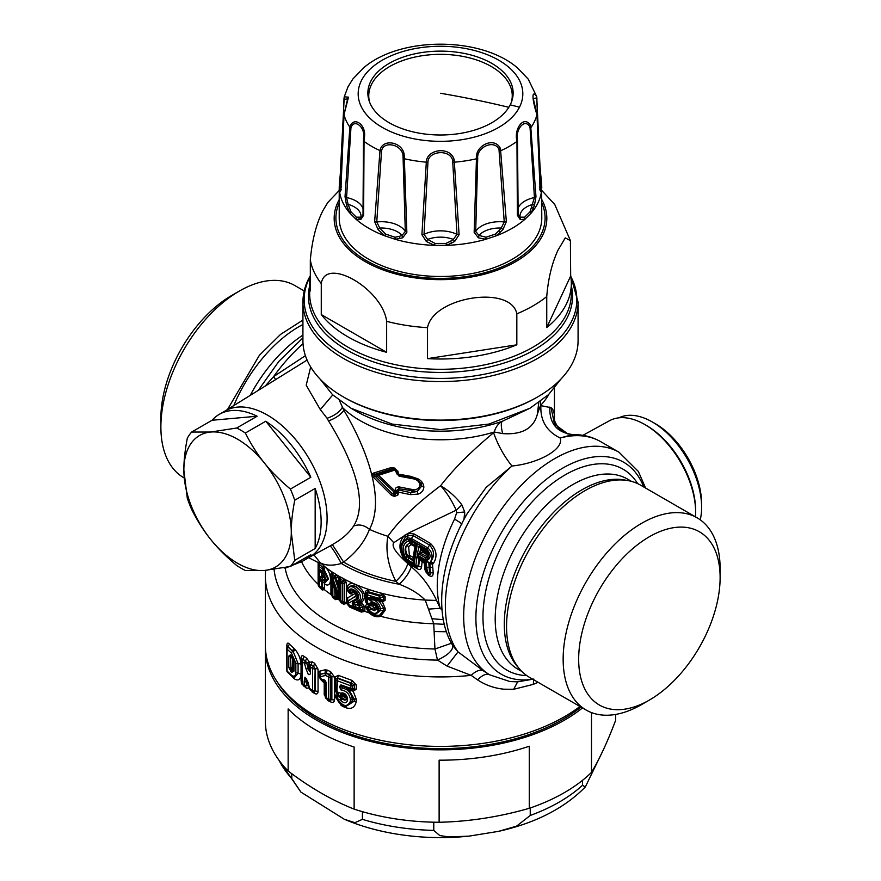 <?xml version="1.0" encoding="UTF-8"?>
<svg xmlns="http://www.w3.org/2000/svg" width="881" height="881" viewBox="0 0 881 881"><rect width="100%" height="100%" fill="white"/><g stroke="black" fill="none" stroke-linecap="round" stroke-linejoin="round"><path stroke-width="1.32" d="M343.216 396.835L344.405 397.529A135.894 78.453 0 0 0 536.595 397.529L537.784 396.835A137.579 79.433 0 0 0 572.518 363.038A137.579 79.433 -0 0 0 578.079 340.672L578.079 302.128A137.579 79.433 0 0 1 572.518 324.494A137.579 79.433 0 0 1 420.931 380.757A137.579 79.433 0 0 1 302.921 302.128L302.921 340.672A137.579 79.433 0 0 0 343.216 396.835A137.579 79.433 0 0 0 537.784 396.835M546.749 327.545A130.828 75.535 0 0 0 566.031 304.738A130.828 75.535 0 0 0 571.328 283.473A130.828 75.535 0 0 0 570.679 275.984L570.392 240.612L565.261 237.892L557.97 250.215C551.913 263.298 548.18 278.748 546.749 296.567L546.749 327.545L570.679 275.984M516.828 344.812L427.516 358.633A130.828 75.535 0 0 0 516.828 344.812L516.828 313.834A130.828 75.535 0 0 0 546.749 296.567M427.516 358.633L427.516 327.655C433.254 296.677 511.101 284.629 516.828 313.834M386.649 352.312L386.649 321.334C382.453 288.825 325.463 255.919 321.268 283.583L321.268 314.561A130.828 75.535 0 0 0 386.649 352.312L321.268 314.561M310.321 275.984A130.828 75.535 0 0 0 309.671 283.473A130.828 75.535 0 0 0 310.321 290.961L310.321 259.994C312.094 240.095 316.334 223.576 323.03 210.416L327.82 202.443M540.868 235.04A104.597 60.382 0 0 0 545.097 218.036A104.597 60.382 0 0 0 545.097 218.025L545.097 218.003A104.597 60.382 180 0 1 480.53 273.793A104.597 60.382 180 0 1 366.54 260.699A104.597 60.382 0 0 0 540.868 235.04M335.903 218.003L335.903 218.036A104.597 60.382 0 0 0 335.903 218.036A104.597 60.382 0 0 0 366.54 260.743A104.597 60.382 180 0 1 335.903 218.003A104.597 60.382 180 0 1 339.218 202.938M541.782 202.938A104.597 60.382 180 0 1 545.097 218.003M360.747 219.611L355.968 219.204A101.282 58.476 0 0 0 384.7 235.789L378.081 229.622L374.645 221.616L379.986 150.607C382.31 137.513 404.467 142.116 404.28 156.477L406.846 232.342L402.639 237.804L395.195 239.291A101.282 58.476 0 0 0 434.443 245.359L426.316 241.471L421.911 234.676L426.316 162.159C426.734 148.647 450.929 146.07 454.2 159.957L459.089 234.676L454.684 241.471L446.557 245.359A101.282 58.476 0 0 0 485.805 239.291L478.361 237.804L474.154 232.342L476.456 158.789C474.837 145.464 494.582 136.092 500.452 148.57L506.355 221.616L502.919 229.622L496.3 235.789A101.282 58.476 0 0 0 525.032 219.204L520.253 219.611L517.378 215.25L516.96 141.401C513.744 128.824 523.755 114.849 530.637 125.344L535.967 196.65L534.437 205.427L531.089 213.147A101.282 58.476 0 0 0 537.685 203.456A101.282 58.476 0 0 0 541.606 190.494L541.782 218.003A101.282 58.476 180 0 1 537.685 234.467A101.282 58.476 180 0 1 426.096 275.885A101.282 58.476 180 0 1 339.218 218.003L339.218 187.851L339.394 190.494L340.209 188.644L341.244 189.525L340.22 191.761L339.394 190.494A101.282 58.476 0 0 0 349.911 213.147L346.563 205.427L348.127 204.359L346.574 197.564L350.924 128.097C353.611 117.823 365.989 127.128 363.479 138.669L363.016 214.303L363.622 215.25L360.747 219.611L360.957 217.178A22.851 13.193 0 0 0 361.012 215.922A22.851 13.193 0 0 0 348.127 204.359L350.946 211.781L356.342 217.178L360.957 217.178L362.851 215.559L363.016 214.303M420.876 549.458L419.07 545.835L427.065 550.449A2.533 1.465 120 0 0 427.439 552.233L421.448 548.742L420.545 549.226L419.83 552.794L420.953 552.321L421.382 553.378L422.638 552.156L422.869 551.054L420.964 549.524L420.347 552.453L421.063 553.554L426.922 556.572L427.582 553.94L428.331 554.358L427.362 557.651L427.759 559.303L428.937 553.422L427.571 553.764L422.869 551.054L421.867 549.028L420.876 549.458L421.856 549.028M420.953 552.321L422.638 552.156L427.373 554.887M421.448 548.742L419.07 545.835L417.209 554.997L419.83 552.794L420.545 553.896L421.063 553.554M428.21 555.768L425.919 557.981L427.362 557.651L427.373 554.898M427.582 553.94L427.439 552.233L428.166 553.521L428.254 555.614M428.221 553.499L428.937 553.422L427.065 550.449M425.226 559.622L417.209 554.997L419.686 554.38L425.919 557.981L425.226 559.622L427.759 559.303M419.224 553.312L419.686 554.38L420.545 553.896M413.795 559.435L412.991 560.206L413.718 559.864L414.158 563.697L412.925 560.712L407.121 556.66L409.357 554.909L410.094 555.647L409.379 557.42L407.914 556.032C405.601 552.255 405.128 548.698 406.493 545.339L408.608 546.572L409.357 554.909M413.079 559.765L413.839 559.149L413.178 557.42L414.962 546.484L411.13 544.59L408.608 546.572M412.991 560.206L413.652 560.294L415.887 546.528L415.325 545.229L415.887 546.583L414.962 546.484L415.325 545.229L415.887 546.583L415.369 545.284M415.38 545.229L417.242 544.777L414.158 563.697L408.024 560.162L409.379 557.42L413.101 559.567L413.178 557.42L410.094 555.647M415.909 546.341L413.707 559.909M408.024 560.162L405.678 557.86L407.121 556.66C404.698 552.541 404.489 548.764 406.493 545.339L409.808 542.751L415.325 545.229L415.887 546.583M411.13 544.59L408.509 540.835L411.141 541.264L417.242 544.777L415.898 546.462M324.01 576.02L323.195 575.767L323.195 574.192M322.391 576.978L321.433 575.844L322.424 576.967L321.675 575.656L321.675 573.311L322.424 572.958M321.829 573.322L323.195 574.005M321.829 575.634L323.195 575.767L322.898 577.352L324.208 577.231M323.481 575.987L322.677 577.705L319.374 577.727L321.433 575.844M321.213 572.232L322.281 573.102C323.734 575.073 324.362 576.559 324.164 577.584L322.677 577.705L321.807 579.742C325.563 580.061 325.563 577.473 321.807 571.978L319.374 569.963L321.433 573.124L322.391 572.947M408.509 540.835C402.474 543.929 401.527 549.601 405.678 557.86M339.097 588.101L337.808 587.01L339.89 598.364L339.89 582.936L337.83 577.022L332.996 578.916L333.789 577.066L334.769 578.388M339.108 587.22L339.89 598.364L332.996 578.916L331.994 578.288L332.379 596.723L331.344 594.796L333.745 597.571L331.333 594.906L331.344 576.868L332.434 576.207L334.846 578.354L337.808 587.01L339.108 587.22L339.108 581.779M321.433 573.124L322.017 572.771L319.374 569.963L319.374 577.727L321.807 579.742M356.453 598.728L348.59 603.133L348.083 600.809L355.968 596.184L355.913 593.067L354.603 591.746L351.574 592.208L353.655 591.481L356.585 595.358L355.935 596.283L356.453 598.728C361.287 596.14 351.75 586.317 349.647 591.393L351.574 592.208L348.975 592.395L347.665 590.094C349.526 579.533 366.298 596.283 358.512 600.743L354.569 603.022L353.083 601.877L357.08 599.642L360.527 601.172C364.745 596.536 363.181 591.746 355.836 586.812L353.953 586.118L354.36 583.949A143.482 82.847 180 0 1 344.79 579.412L346.486 582.903L344.603 582.55L343.238 580.744L341.674 581.614L342.786 583.563L340.275 580.843L340.011 578.773L339.24 579.643L339.097 581.625L340.275 580.843L339.89 582.936L340.826 583.442L340.826 600.82L342.764 601.459L341.641 602.13L339.736 600.225L332.853 580.777L334.835 590.964L336.079 591.36L335.221 589.103M339.229 583.332L337.93 582.936L337.808 586.834M376.661 607.152L376.661 609.024L375.372 607.736L374.667 608.077L374.315 610.654L376.661 609.024L378.114 610.412C376.264 614.542 373.236 614.398 369.04 609.993L370.945 609.09L369.502 606.932L374.315 610.654L370.945 609.09L374.04 607.648L372.597 605.941L369.976 605.743L368.875 604.641L368.875 605.379L368.467 604.487M369.877 604.895L370.879 604.377L368.952 603.54C373.126 601.602 376.187 603.221 378.114 608.408A2.533 1.465 180 0 1 376.661 607.075L372.751 603.738L369.403 604.751L369.877 605.71L368.875 605.379M373.092 603.771L372.278 604.278L374.029 605.038L372.597 605.941L369.965 605.005M374.315 604.036L375.372 605.732A2.368 1.366 0 0 1 376.55 606.535M426.999 549.248L410.766 539.877L411.416 538.467L413.354 535.725L429.587 545.097C434.399 550.647 434.774 556.12 430.699 561.516L433.375 563.499C437.67 556.473 436.679 549.766 430.402 543.379A3.381 1.949 -60 0 1 429.587 545.097L427.648 547.828C432.197 551.847 433.21 556.407 430.699 561.516L429.311 563.366L425.975 560.867C431.04 558.895 431.382 555.019 426.999 549.248A2.533 1.465 -60 0 1 427.648 547.828L411.416 538.467L407.275 537.74L407.275 539.381C400.965 542.817 399.963 548.918 404.291 557.673L407.319 560.701A2.533 1.465 120 0 0 407.837 562.078A2.533 1.465 120 0 0 408.057 562.166M410.766 539.877L407.275 539.381M433.375 563.499L432.483 564.247L430.049 562.585L430.005 567.188L429.091 567.43L428.816 562.353L425.975 560.867L427.417 572.309L429.521 572.375A2.533 0.672 112.8 0 1 428.221 573.828A2.533 0.672 112.8 0 1 428.144 573.773L427.935 573.685A2.533 2.533 0 0 0 428.221 573.828L428.32 573.839C430.479 574.897 431.161 574.533 430.391 572.749L429.521 572.375L429.091 567.441L427.01 567.32M430.049 562.585L428.816 562.353M425.93 571.009L428.265 575.062L429.3 575.656L426.525 571.791A2.533 1.465 120 0 0 427.043 573.168A2.533 1.465 120 0 0 427.252 573.256M425.82 571.031L426.525 571.791L425.82 571.031M424.664 562.012L424.994 560.547L426.525 571.791M428.265 575.062A3.381 1.949 120 0 0 427.935 573.685L427.043 573.168A2.533 2.533 0 0 1 425.787 571.24L424.224 561.406L424.994 560.547L417.054 555.955L415.843 565.624L407.319 560.701M424.19 561.384L419.642 558.763L418.783 559.226L417.054 555.955L419.642 558.763L418.783 559.226L418.012 566.12L415.843 565.624L416.361 567.001A2.533 2.533 0 0 0 416.68 567.155A2.533 0.947 111.8 0 1 416.57 567.089M424.895 562.331L424.257 563.003L424.279 561.428L424.829 562.309M321.807 571.978L322.677 573.3M331.344 576.923L332.379 576.317L331.994 578.288L331.344 576.923M323.173 582.143L321.202 581.669L321.213 580.953L322.534 581.978L321.818 580.7L319.374 578.696L319.374 586.405L318.217 585.061L319.175 586.9L318.217 585.061L318.217 567.529M321.202 581.669L319.374 578.696L321.741 581.339M322.964 582.022L322.182 582.363L322.512 588.475L321.543 588.563L320.288 587.847L321.686 587.352L321.686 582.088L322.468 581.746M341.619 581.691L340.826 583.442L342.764 583.574L342.764 601.459L341.674 602.141L343.094 602.791L344.603 602.296A2.533 1.465 180 0 1 346.486 602.648L346.365 603.518L344.779 602.802M359.448 610.225L364.756 611.359L364.866 610.61A2.951 1.707 0 0 0 362.95 610.368L360.836 610.731L358.633 608.947L360.351 609.421L359.437 610.225L348.92 605.721L347.665 601.668L347.72 597.792L353.633 594.389L349.713 593.497L347.698 590.105C348.149 586.669 350.242 585.336 353.953 586.118M347.687 603.573L348.931 605.721L347.643 603.771L347.665 601.668M348.843 592.362L347.665 590.821L348.975 592.395L348.623 591.338C350.242 583.883 363.313 596.107 357.08 599.642M332.379 576.317L332.566 574.511L332.203 573.972L331.509 574.841L332.39 572.165L330.926 573.773A2.533 1.465 0 0 1 331.52 574.665M333.8 577.055L334.989 576.042L332.566 574.511L333.249 572.606L332.39 572.165A143.482 82.847 180 0 1 325.276 567.067C332.809 573.927 331.928 589.4 324.45 583.839L324.45 588.233L319.374 586.405L320.288 587.847L318.944 586.757L322.259 590.039L321.543 588.563L324.274 589.576L324.45 588.233M340.275 580.843L339.108 581.482L338.502 578.74L340.143 576.901L340.011 578.773M338.502 578.74L337.93 582.947L334.989 576.042L335.65 574.137L333.249 572.606M322.534 581.978L323.856 582.748L327.611 578.266L322.534 569.159L323.305 567.771L318.526 563.598L318.217 567.21L319.175 566.373L322.534 569.159L321.818 571.02C326.477 577.837 326.477 581.064 321.818 580.7M319.737 564.721L318.636 568.366L321.818 571.02M353.083 601.877C351.53 603.639 352.224 605.203 355.153 606.568L358.633 607.967L358.633 608.947L348.59 604.652M349.647 591.393L348.623 591.338M355.836 586.812L356.563 584.885C364.855 591.019 366.639 596.8 361.904 602.252L360.527 601.172L354.558 603.022C352.455 603.848 352.841 604.344 355.704 604.509L355.153 606.568M371.848 601.877L368.478 599.113A2.533 1.465 0 0 0 370.251 599.267L372.002 599.388L371.848 601.877C375.758 602.648 378.059 604.884 378.742 608.573L380.339 608.683C379.667 604.014 376.892 600.919 372.002 599.388L371.991 598.111L381.021 600.677L382.431 601.921L372.101 599.322L371.584 598.452L370.251 599.267L370.251 598.111L368.478 597.957L371.088 596.878L378.742 599.113L379.535 600.324L385.129 600.302L382.431 601.921L385.129 608.342L385.129 610.346L380.603 616.282A143.482 82.847 0 0 0 433.738 623.748L434.95 649L437.494 660.1L447.063 666.091L471.17 675.364L477.634 679.912C482.336 675 486.367 673.315 489.748 674.857A128.714 74.312 -60 0 1 482.094 542.278A128.714 74.312 -60 0 1 598.331 446.315A128.714 74.312 -60 0 1 619.057 452.261L600.743 441.689A128.714 74.312 120 0 0 580.017 435.732A128.714 74.312 -60 0 0 560.151 437.989C546.627 431.36 540.207 420.578 540.89 405.667L540.505 405.524A113.946 65.789 0 0 0 548.885 394.314M367.895 592.484L368.049 591.669L366.419 592.924L367.895 592.484L367.641 594.972L366.386 593.541L367.884 592.616L379.535 596.118L378.742 599.113L380.339 599.421L379.535 600.324L371.606 598.023L371.088 596.878M379.182 596.822L380.339 598.166L378.742 598.276L367.641 594.972L367.641 603.309A2.533 1.465 180 0 1 366.375 602.042A2.533 1.465 180 0 1 366.397 601.855L366.397 593.629M374.667 604.972L374.029 605.038M374.667 608.077L374.04 607.648M378.742 608.573L378.742 610.588C376.33 615.478 372.806 615.125 368.17 609.52L366.595 607.593L367.906 606.624L369.337 607.097L368.17 609.52L368.412 605.181L367.41 604.091M368.952 603.54L367.641 603.309L369.249 604.751L368.555 603.617M430.402 543.379L414.18 534.007L413.354 535.725L408.344 535.307L407.275 537.74L401.218 544.458C400.216 549.237 401.13 553.841 403.95 558.268L407.837 562.078L416.361 567.001M394.765 492.49L395.294 493.03L395.327 491.169L396.582 492.589L396.582 491.301A2.533 1.465 180 0 0 398.179 492.644L398.256 492.116A2.533 1.608 18.7 0 1 396.736 490.288L398.796 488.691L417.209 491.477L410.81 492.622L410.557 494.615L398.256 492.116A2.533 0.749 103.4 0 1 398.619 490.001L399.093 486.929L412.572 489.55L412.396 491.224L410.81 492.622L398.619 490.001L396.736 490.288L396.582 491.301A2.114 1.222 0 0 0 395.327 490.199L394.765 492.49L394.214 492.193L395.062 491.091L378.555 475.288L377.112 476.059L377.112 474.363L378.555 475.288L395.062 470.036L394.622 469.077L395.327 469.254M396.494 470.498L394.765 469.155M432.769 567.364L433.199 572.87L430.391 572.749L430.005 567.188L432.769 567.364L432.483 564.247L429.311 563.366M419.235 559.468L422.109 561.77L420.27 559.105L419.433 559.578L418.651 566.384L418.012 566.12A2.533 0.947 111.8 0 1 416.68 567.155L416.79 567.177M401.218 544.458L405.26 537.179L404.842 535.108C398.641 541.419 398.355 549.403 404.005 559.072L409.114 564.016L417.704 568.972L416.724 567.144L418.651 566.384L421.547 567.045L422.109 561.77L424.257 563.003L425.005 569.974M331.344 577.22L331.344 594.796L332.853 596.195L332.853 580.777L339.152 600.181L341.575 602.097M334.835 596.933L333.745 597.571L332.853 596.195L334.934 596.933L333.756 597.571L335.066 598.221L336.498 598.21L336.278 597.593A2.533 1.465 180 0 1 338.304 598.023L338.161 599.058L336.498 598.21M333.822 597.615L335.32 598.353L335.716 599.653L338.161 599.058A143.482 82.847 0 0 0 338.877 599.487L336.278 594.168L336.278 597.593L334.934 596.933L334.835 590.964M341.641 602.13L339.736 600.225L340.132 601.316M339.174 600.06L339.736 600.225M319.175 586.9L318.217 567.144L318.206 585.16L318.944 586.768M349.581 592.704L348.865 592.362M349.724 592.748L349.063 591.547M356.596 595.27L347.72 601.437L348.149 600.534L347.72 601.437L346.74 599.851L347.72 597.792M343.975 580.865L344.79 579.412L343.843 578.806L343.238 580.744L340.396 579.213L341.024 577.275L340.143 576.901A143.482 82.847 0 0 1 336.421 574.72L335.452 576.229M335.65 574.137L337.83 577.022M360.351 607.967L358.633 607.967L359.437 606.007L360.351 607.967L362.95 606.657L360.836 605.313L361.43 602.901L364.866 606.91A2.951 1.707 0 0 0 362.95 606.657L362.95 610.368L360.351 609.421L360.351 607.967M355.704 604.509L359.437 606.007L360.836 605.313L357.873 604.179L355.704 604.509M357.433 602.593L357.873 604.179L358.721 603.782L358.16 602.461L361.023 602.747L358.721 603.782M380.174 600.545L379.039 601.051L383.731 608.264L383.731 610.269L379.524 615.279L380.603 616.282C376.683 617.482 372.916 616.37 369.315 612.923L368.225 611.755L368.754 611.568M365.329 591.338L366.386 593.541L365.329 591.338L368.555 589.554L368.049 591.669L381.021 595.413L381.418 593.32L385.129 596.602A2.368 1.366 180 0 0 383.731 596.525L381.021 595.413L379.535 596.118L380.493 598.078L379.535 600.324M366.606 607.196L367.917 606.414L369.502 606.932L369.877 605.71M366.694 608.165L366.694 608.165C368.027 611.866 370.56 614.189 374.282 615.136L379.524 615.279M405.26 537.179L407.98 535.45L407.903 533.39L407.98 535.45M396.516 470.652L395.327 470.102L395.327 471.071L399.093 476.18L412.572 478.68C416.801 479.363 419.312 481.489 420.116 485.09C419.312 488.559 416.801 490.045 412.572 489.55M394.159 469.144L392.276 468.648L374.932 474.319L377.112 474.363L394.622 469.077L391.12 467.613L394.743 468.086L398.179 472.216A2.533 1.465 180 0 1 396.582 470.872L396.582 470.85M373.511 473.075L374.932 474.319C373.324 474.606 373.324 475.167 374.932 476.026L377.112 476.059L394.214 492.193L392.276 493.723L393.411 493.8L392.992 495.937L391.12 494.957L373.511 477.348C371.892 475.233 371.892 473.813 373.511 473.075L391.12 467.613M398.179 492.644L398.179 493.933L396.582 492.589L395.14 494.274L393.411 493.8L394.622 492.853L394.159 492.259M396.516 492.248L395.294 493.03L394.743 496.399L392.992 495.937M395.327 490.199C395.062 488.085 396.318 486.995 399.093 486.929M413.365 477.965L398.619 475.178L412.396 477.788L412.572 478.68M395.327 471.071L399.093 476.18M407.837 563.697L411.284 566.791C421.415 575.117 429.851 586.339 436.591 600.435L440.214 608.319A109.729 63.355 -60 0 1 454.563 519.129L456.633 512.764L456.204 510.165L407.903 533.39L393.763 542.718C390.371 547.63 401.273 557.519 407.837 563.697C405.855 569.732 401.868 575.623 395.888 581.339L399.236 584.257C410.072 588.332 418.728 593.596 425.215 600.071L433.738 623.748L444.277 624.332M411.284 566.791C409.28 572.749 405.26 578.575 399.236 584.257A137.161 79.191 180 0 1 341.365 563.466L343.579 562.045C355.935 552.85 364.558 541.947 369.458 529.349C385.482 499.758 366.981 448.881 343.832 410.227L339.471 400.58M414.18 534.007L408.31 533.258M429.3 575.656C431.778 577.055 433.078 576.119 433.199 572.87M425.49 566.131L424.532 565.15M417.704 568.972C419.785 570.139 421.063 569.489 421.547 567.045M160.882 426.988L160.882 418.035A100.016 57.75 -60 0 1 231.604 295.531L239.368 291.06A110.995 64.082 120 0 0 160.882 426.988A110.995 64.082 120 0 0 183.876 477.799L184.107 477.943M304.209 290.95L294.86 285.554A110.995 64.082 120 0 0 276.997 280.422A110.995 64.082 120 0 0 239.368 291.06M319.307 564.303L319.99 562.43L318.184 562.507L318.493 564.038L318.184 562.507L308.614 557.695M320.056 562.496L313.9 554.843M337.61 594.62L336.344 594.235M337.577 594.554L336.278 594.168L334.934 591.305L336.234 591.691M320.288 587.847L321.84 588.761M309.231 557.343L330.199 545.879C332.489 548.257 336.212 554.116 341.365 563.466C332.952 565.866 325.992 565.69 320.464 562.926L324.032 565.932L323.305 567.771L328.536 578.883L324.66 583.079L322.292 581.823M323.206 582.737L322.611 582.484M355.913 593.067L354.503 593.882L355.274 592.605L353.248 592.274L350.341 592.902L351.001 594.102M350.891 593.1L350.12 592.891M436.591 600.435L425.215 600.071A143.482 82.847 180 0 1 356.563 584.885L354.36 583.949C349.922 582.826 347.422 584.411 346.85 588.695M343.843 578.806L341.024 577.275M324.032 565.932L325.276 567.067L324.296 568.796M379.799 600.39L381.363 601.128M366.606 607.394L365.505 606.238L366.65 607.692L367.906 606.513M385.129 608.342A2.368 1.366 180 0 0 383.731 608.264L380.339 608.683L380.339 610.687L374.282 615.136M393.763 542.718L387.915 536.276C384.612 553.896 390.525 571.13 395.888 581.339A135.046 77.969 180 0 1 343.579 562.045L332.379 544.579C341.85 539.326 348.92 533.159 353.589 526.078C358.853 523.942 364.15 525.032 369.458 529.349A113.946 65.789 0 0 0 387.915 536.276C398.553 520.99 416.129 504.119 440.643 485.684C446.832 492.699 452.019 500.86 456.204 510.165L461.897 504.934L464.694 511.971L456.633 512.764M396.582 472.172L396.736 473.262A2.533 1.2 -16.3 0 0 396.758 473.427A2.533 1.2 -16.3 0 0 398.256 474.077L396.582 472.172L396.582 470.872M396.538 470.608L393.411 468.758L392.992 467.646M373.511 477.348L374.932 476.026L392.276 493.723L391.12 494.957M398.179 493.933L397.992 494.902L396.505 493.03L395.305 493.228M410.557 494.615L417.99 494.131L417.209 491.477L421.779 485.982L420.116 485.09M420.876 482.953L421.779 485.982L423.86 487.072C423.497 490.64 421.547 492.986 417.99 494.131M412.804 477.81L417.209 479.517L417.99 478.835L410.557 476.313L410.81 477.392L417.242 479.605L421.184 483.515M320.067 379.083L332.533 394.699L350.979 408.211L392.045 424.058L440.5 429.62L488.955 424.058L530.021 408.211L548.467 394.699L560.933 379.083M454.563 519.129C460.047 522.334 462.426 524.129 461.688 524.514M463.946 519.526L464.694 511.971L464.694 518.138M302.921 320.067L280.51 334.428L259.377 355.307L227.54 409.456M293.186 659.032L293.219 670.992L292.217 670.727L291.49 672.544L288.781 667.38L292.712 668.051L293.637 669.868L293.219 670.992M292.316 657.38L293.12 658.768M353.589 526.078C369.557 500.595 350.55 456.501 328.525 420.92L327.093 418.288C334.516 415.667 339.592 412.033 342.324 407.385A113.946 65.789 0 0 0 494.263 431.998C495.629 427.043 498.294 423.486 502.236 421.316L530.021 408.211M327.093 418.288L320.288 409.544L332.776 394.93M320.288 409.544L306.203 385.228L310.685 366.981M330.199 545.879L332.379 544.579M341.718 602.163L343.293 602.89L343.689 604.19L341.189 602.846L340.573 601.437M341.189 602.846L339.449 599.818M318.515 584.863L318.129 583.751A2.533 1.465 180 0 1 318.206 583.839M335.716 599.653L333.227 598.078L331.509 594.653M322.259 590.039L324.274 589.576A143.482 82.847 0 0 0 331.025 594.543L331.575 595.071M353.633 594.389L354.503 593.882M349.041 592.296L349.713 593.497M347.643 602.791A2.951 1.707 0 0 0 346.74 601.987L347.83 604.652M442.042 609.993L440.214 608.319L428.948 609.079M443.308 619.684L432.395 618.748M361.904 602.252L361.43 602.901M368.555 589.554L381.418 593.32M366.441 602.263L365.285 600.523L365.285 591.856M365.505 606.238L366.716 603.937L365.373 601.305M365.615 606.855L368.225 611.755M369.657 612.482L369.315 612.923A143.482 82.847 0 0 1 364.756 611.359L361.375 612.097L361.067 610.863L358.479 609.839M396.505 470.454L397.992 471.159M395.14 469.199L394.743 468.086M397.992 494.902L394.743 496.399M417.209 479.517L417.99 478.835C421.547 480.74 423.497 483.493 423.86 487.072M410.557 476.313L398.256 474.077A2.533 0.782 -77.5 0 0 398.619 475.178M540.449 401.395L540.505 405.524L537.454 413.806L538.743 402.628M537.454 413.806C533.787 428.364 522.191 434.972 502.644 433.606L494.263 431.998L493.58 432.725C471.038 451.546 453.385 469.188 440.643 485.684C449.387 491.08 456.468 497.501 461.897 504.934M554.446 419.951C554.733 413.607 553.609 409.522 551.066 407.672L540.89 405.667M308.108 683.05L306.489 682.015C305.079 678.084 305.795 676.476 307.458 681.564L307.954 682.07L307.458 681.564C305.795 676.476 305.079 678.084 306.489 682.015L304.154 681.685L304.947 677.159L307.954 682.07L309.44 688.336L312.546 690.429L312.546 668.459A2.533 1.465 0 0 0 314.803 668.888L313.636 666.146L311.125 664.615L309.749 665.177L309.815 664.604L309.638 665.827L311.07 664.968L313.317 666.333A2.533 1.487 120.9 0 0 312.546 668.459L310.277 667.082A2.533 1.465 180 0 1 309.594 666.08A2.533 1.465 180 0 1 309.638 665.827M310.751 690.12A2.533 1.52 -58.1 0 1 310.475 690.01A2.533 2.533 0 0 1 309.396 688.579L306.489 679.141M310.277 671.498L309.638 670.254L309.572 671.531L308.306 668.712L306.092 669.009L308.339 674.549C310.068 674.945 310.718 673.932 310.277 671.498L310.277 667.082L312.182 661.796L306.643 662.93L305.278 661.191A2.533 1.575 124.4 0 0 304.452 663.283L306.092 669.009M309.616 670.672L309.572 671.487M291.941 656.962L290.763 655.916L290.532 656.752L291.06 669.681L292.712 668.051L292.712 658.404L288.781 656.081L290.334 654.825L291.49 655.86L293.527 660.684A2.533 1.465 0 0 0 293.968 661.51L291.49 655.86M342.577 687.995L341.531 686.784L342.445 686.398A1.266 0.573 -68.2 0 0 341.718 686.861L342.577 687.995L342.445 686.398L346.762 688.006L346.519 689.526L342.577 687.995L340.914 689.9L339.57 686.784A2.533 1.465 180 0 0 341.531 687.004L339.57 686.563L340.914 684.856L350.396 688.314L350.396 685.682A2.533 1.465 0 0 0 352.202 685.847L350.957 683.414L351.519 683.138L337.654 678.007L335.881 679.273A2.533 1.465 -0 0 0 335.859 679.449A2.533 1.465 -0 0 0 336.916 680.639L350.396 685.682A2.533 1.046 108.7 0 1 350.957 683.414L337.577 678.381L338.414 675.375L334.791 677.037L335.903 678.965A2.533 2.533 0 0 0 335.859 679.449L335.859 690.66A2.533 1.465 180 0 1 335.881 690.484L335.881 679.625M344.978 700.263L342.224 699.151L343.392 698.589L344.978 700.263L346.354 698.93L345.011 695.748L346.354 696.915L346.354 698.82M344.978 694.602L342.224 694.217L343.964 694.14M275.72 379.546L273.595 376.627L265.214 386.076M305.399 355.671L273.595 376.627A128.714 74.312 -60 0 1 303.02 343.711M294.739 500.232A84.4 48.73 60 0 0 290.411 489.076L310.839 477.282A84.4 48.73 -120 0 0 265.776 421.228L245.347 433.023A84.4 48.73 -120 0 0 242.429 431.172A84.4 48.73 -120 0 0 236.692 428.023L257.12 416.228A84.4 48.73 -120 0 0 219.248 414.367L225.217 410.92A84.4 48.73 60 0 1 268.826 415.931A84.4 48.73 60 0 1 296.038 440.06A84.4 48.73 60 0 1 309.616 557.111L303.659 560.558A84.4 48.73 -120 0 0 310.839 554.678L290.411 566.461A84.4 48.73 -120 0 0 294.739 560.305L291.292 532.256A75.964 43.863 -120 0 0 264.432 463.043A75.964 43.863 -120 0 0 238.85 439.971A75.964 43.863 -120 0 0 210.724 432.031A75.964 43.863 -120 0 0 183.865 470.234A75.964 43.863 -120 0 0 210.724 539.458A75.964 43.863 -120 0 0 236.306 562.519A75.964 43.863 -120 0 0 264.432 570.47A75.964 43.863 -120 0 0 291.292 532.256C291.215 523.336 292.36 512.654 294.739 500.232L315.167 488.437L315.167 548.511A84.4 48.73 -120 0 0 315.167 488.437M446.403 631.754L434.476 631.545M333.227 598.078L332.555 596.635M338.987 599.829L339.57 600.137M349.383 605.875L349.735 607.119L347.048 603.859A143.482 82.847 0 0 1 346.365 603.518L343.689 604.19M301.544 561.66A143.482 82.847 0 0 0 318.151 584.279L318.206 584.676M349.735 607.119L361.375 612.097M502.644 433.606C501.014 426.922 500.871 422.814 502.236 421.316A120.124 69.357 0 0 1 355.561 410.854L350.979 408.211M551.066 407.672L554.512 424.091L567.838 433.915L572.727 434.553L560.151 437.989C564.369 448.969 538.809 463.395 511.96 466.016C503.987 456.039 497.853 444.938 493.58 432.725M265.577 570.359L265.357 575.811A175.143 101.117 180 0 0 471.17 675.364C475.905 670.926 479.903 669.373 483.173 670.705L458.032 651.874A128.714 74.312 -60 0 1 511.96 466.016L486.18 487.369L467.326 513.425C440.434 559.688 432.967 614.542 453.208 646.225L458.032 651.874L447.063 666.091M451.457 643.251L434.95 649A156.146 90.148 0 0 1 285.18 568.201L298.163 562.992M695.494 516.861A71.779 41.44 -120 0 0 695.649 512.478L695.649 510.727A69.632 40.207 -120 0 0 670.012 446.028A69.632 40.207 -120 0 0 646.412 425.446L644.892 424.565A71.779 41.44 -120 0 0 609.443 420.755L582.881 435.346M695.649 512.478A71.779 41.44 -120 0 0 669.219 445.786A71.779 41.44 -120 0 0 644.892 424.565M307.943 682.676L306.489 682.191L306.489 685.561A2.533 1.465 0 0 1 304.154 685.055L302.051 683.579L302.051 661.598L304.452 663.283L306.665 662.997L308.306 668.712L309.705 669.175M307.876 682.5L306.489 682.004M309.793 664.726A3.381 1.949 0 0 0 309.605 664.186L309 663.955L308.471 668.007L309.749 668.492M308.471 668.007L308.306 668.679L309.705 669.142M322.534 679.449L321.565 679.692L320.166 676.762L325.485 675.463L328.745 677.015A2.533 1.465 0 0 0 330.771 677.313L329.791 674.637L326.344 673.007L320.034 674.405L319.583 676.762L320.166 676.762L320.034 674.24L325.342 672.985L325.155 669.802L327.269 670.111L326.179 673.293L329.417 674.846A2.533 1.299 115 0 0 328.745 677.015L328.745 698.985L326.19 697.774L326.19 683.7C326.036 681.035 324.814 679.625 322.534 679.449L324.065 680.815L323.118 681.057L321.565 679.692M324.065 680.815L325.309 682.268L324.065 680.815L324.428 681.751L322.028 680.815L324.153 681.013L325.342 682.29L324.428 681.751L324.219 683.028L325.155 682.522M293.12 668.426L292.217 670.727L291.06 669.681L290.334 671.498M293.968 661.51L293.968 671.157L293.582 670.034L293.968 671.157L291.49 672.544M291.06 656.114L290.334 654.825M346.354 696.915L347.555 698.237L347.555 700.241C346.376 703.644 344.042 703.611 340.573 700.153L342.224 699.151L341.013 697.201L343.392 698.589L345.011 697.08L344.086 696.056L345.011 695.748L343.392 694.349L341.013 694.371L341.454 696.21L344.086 696.056L340.418 694.206M350.858 689.449L346.079 687.764L351.982 689.746L350.957 689.471L352.202 688.479A2.533 1.465 180 0 1 350.396 688.314L350.858 689.449A2.533 2.533 0 0 0 351.034 689.504M340.11 693.138L340.606 694.283L342.224 694.217L340.573 693.127L336.916 691.849L337.577 678.381L335.903 678.965M347.555 698.237C346.376 694.03 344.042 692.323 340.573 693.127M338.469 693.424L338.018 696.408L340.749 697.521L340.11 699.778L337.357 698.677C342.885 706.76 347.224 707.619 350.396 701.232A2.533 1.465 0 0 0 352.202 701.397L345.495 706.727L354.272 701.144L354.272 699.129A2.951 1.707 180 0 1 356.309 699.305L356.309 701.32L352.202 701.397L352.202 699.393C351.982 695.594 350.076 692.312 346.519 689.526L347.334 689.768L347.588 688.292M342.445 686.398L340.914 684.856M285.929 567.331L285.18 568.201L283.814 567.727M452.493 644.969C453.737 649.693 448.726 654.737 437.494 660.1A166.696 96.238 180 0 1 274.068 569.324M453.076 646.015L452.691 645.31M301.522 660.431A2.533 1.465 -0 0 0 301.489 660.684A2.533 2.533 0 0 1 301.522 660.254L302.888 659.528L305.553 660.97L306.665 662.997L309.176 662.556L309.705 665.21M302.888 684.878A2.533 1.608 -54.5 0 1 302.546 684.724A2.533 1.608 -54.5 0 1 302.051 683.579A2.533 1.465 180 0 1 301.489 682.654A2.533 1.465 180 0 1 301.522 682.401M301.985 684.163L306.401 688.193L305.3 686.475L306.489 685.627L305.344 686.497M309.055 685.969L306.863 682.555M309.088 686.101L308.449 685.836L309.033 687.587M308.394 685.704L306.489 685.561A3.381 1.949 0 0 1 308.394 685.704M309.958 688.854A2.533 1.52 -58.1 0 0 310.475 690.01L313.317 691.695L312.546 690.429A2.533 1.465 180 0 0 314.803 690.858L313.317 691.695L314.187 692.059L313.636 691.805L315.112 690.968L315.112 668.712L313.636 666.146L314.671 663.316L312.182 661.796M309 663.955L309.319 661.862L306.643 658.184L305.553 660.97L301.787 658.768L301.522 660.254M326.19 683.7L325.287 682.577M326.928 698.963L327.853 700.582L330.683 701.937L329.791 700.329L331.873 699.668L330.771 699.294L329.417 700.197L326.708 698.93L329.263 700.153A2.533 2.533 0 0 0 329.527 700.252L329.263 700.142M326.179 673.293L325.309 673.051A2.533 1.938 75.3 0 0 325.485 675.463L326.179 673.293M321.125 679.747L322.028 680.815A2.533 2.533 0 0 1 320.97 679.692L319.583 676.762A2.533 2.533 0 0 1 319.34 675.672L319.396 675.331M288.098 646.808L287.195 646.236L288.032 647.095A2.533 1.784 134.6 0 0 287.074 649.121L291.49 653.25L293.802 648.251L289.375 644.099L288.098 646.808L293.362 651.973L288.032 647.095L286.788 648.075A2.533 1.465 -0 0 0 286.732 648.383A2.533 1.465 -0 0 0 287.074 649.121L287.074 671.058A2.533 1.465 180 0 1 286.732 670.32A2.533 1.465 180 0 1 286.788 670.012M294.397 677.687L298.097 673.304L295.84 672.699C295.52 676.234 294.078 677.048 291.49 675.165L291.941 676.256L287.492 672.126A2.533 2.533 0 0 1 286.732 670.32L286.732 648.383A2.533 2.533 0 0 1 286.788 647.832L286.788 648.075M291.49 675.165L287.074 671.058A2.533 1.784 -45.6 0 0 287.492 672.126M295.84 672.699L295.84 663.052L291.49 653.25M338.183 694.856L336.531 693.105L338.117 693.281L338.183 694.856L341.454 696.21L341.013 697.201L338.018 696.001C336.696 695.01 336.157 695.616 336.377 697.796L336.322 697.367M350.396 701.232L350.396 699.217C349.339 693.765 346.178 690.66 340.914 689.9M347.334 689.768L348.612 690.109L348.92 688.722M356.309 689.195L354.272 689.019L354.272 684.801A2.951 1.707 180 0 1 356.309 684.978L356.309 689.195L353.193 691.233L349.504 688.909L348.612 690.109M580.964 707.058A173.028 99.894 180 0 1 489.219 744.588A173.028 99.894 180 0 1 277.68 682.544M483.173 670.705L489.748 674.857L509.923 681.553L517.654 681.839L533.831 679.042L533.258 684.383L538.038 682.279M304.154 681.685L304.154 685.055L304.98 686.343L302.546 684.724A2.533 2.533 0 0 1 301.489 682.654L301.489 660.684A2.533 1.465 -0 0 0 302.051 661.598L304.066 656.378C302.326 655.101 301.324 655.574 301.082 657.799L301.72 659.318M319.351 674.813L320.034 674.24L319.902 671.113C318.206 671.774 317.92 673.48 319.043 676.245L320.475 679.328L324.219 683.028L324.219 694.823L326.19 697.774A2.533 1.465 0 0 1 325.276 696.651L325.21 681.641M329.527 700.252L328.745 698.985A2.533 1.465 180 0 0 330.771 699.294L330.771 677.313L331.873 676.718L329.791 674.637L330.683 671.74L327.269 670.111M287.261 645.828L286.788 647.832M301.049 664.417C300.663 658.691 298.626 653.68 294.926 649.374L293.362 651.973L298.097 663.657A3.381 1.949 180 0 1 301.049 664.417L301.049 674.064C300.663 679.35 298.626 681.057 294.926 679.207L288.285 672.897M334.791 677.037L334.791 689.647L336.531 693.105L335.287 696.805L336.377 697.796L338.018 696.408L337.357 698.677A2.533 0.925 -18.7 0 1 336.432 698.292C339.603 704.029 342.621 706.837 345.495 706.727M335.287 696.805L336.443 698.027A2.533 0.925 -18.7 0 0 336.432 698.292A2.533 2.533 0 0 1 336.3 697.532M356.309 684.978L352.158 680.495L351.519 683.138L354.272 684.801L352.202 685.847L352.202 688.479L354.272 689.019L351.519 689.614L351.882 690.792L349.107 690.252L354.272 699.129L352.202 699.393A2.533 1.465 0 0 1 350.396 699.217M356.309 699.305L353.193 691.233L351.882 690.792M579.94 706.463A175.143 101.117 180 0 1 384.59 741.108A175.143 101.117 180 0 1 265.357 645.277L265.357 575.811M517.654 681.839L513.656 689.294L503.844 689.195C494.329 688.237 485.596 685.143 477.634 679.912M513.656 689.294L533.258 684.383M306.643 658.184L304.066 656.378M301.489 681.134A3.381 1.949 0 0 0 301.082 680.738L301.555 683.227M304.066 686.563L303.89 685.66M306.401 688.193L309.121 688.061L310.861 690.109M311.907 691.805L314.671 693.49L313.636 691.805M314.671 693.49C316.775 694.525 317.898 693.865 318.052 691.497L314.803 690.858L315.112 668.712A3.381 1.949 180 0 1 318.052 669.23L314.671 663.316M327.853 700.582L324.219 694.823M330.683 701.937C332.886 702.939 334.152 702.311 334.494 700.032L331.873 699.668L331.873 676.718A3.381 1.949 180 0 1 334.494 677.093L330.683 671.74M319.902 671.113L325.155 669.802M319.043 676.245L319.66 676.454M320.475 679.328L321.102 679.537M287.195 646.236L286.854 644.903C287.184 642.822 288.021 642.557 289.375 644.099M293.571 677.368L293.802 678.359M293.362 677.192L294.926 679.207M294.926 649.374L293.802 648.251M335.43 697.3L340.991 704.459M341.046 705.384C349.46 710.449 354.547 709.095 356.309 701.32M352.169 680.495L338.414 675.375M334.791 689.647L335.903 690.814M683.293 670.496A100.016 57.75 120 0 0 720.118 577.573A100.016 57.75 120 0 0 615.478 566.307A100.016 57.75 120 0 0 580.865 678.172A100.016 57.75 120 0 0 649.396 700.065A100.016 57.75 120 0 0 683.293 670.496M649.396 700.065L641.632 704.547A110.995 64.082 -60 0 1 586.14 710.042A110.995 64.082 -60 0 1 604.003 556.12A110.995 64.082 -60 0 1 697.124 517.808A110.995 64.082 -60 0 1 720.118 568.608L720.118 577.573M586.14 710.042L529.536 677.368A110.995 64.082 -60 0 1 510.837 653.614A110.995 64.082 -60 0 1 547.409 523.446A110.995 64.082 -60 0 1 610.599 480.806A110.995 64.082 -60 0 1 622.658 479.991A110.995 64.082 120 0 1 640.531 485.123L697.124 517.808M582.473 707.939A175.143 101.117 180 0 1 410.854 748.387A175.143 101.117 180 0 1 272.449 677.192A175.143 101.117 180 0 1 265.357 648.724A175.143 101.117 180 0 1 265.39 647.006M288.142 771.018C310.134 787.691 332.137 800.389 354.129 809.121L354.129 747.033A175.143 101.117 180 0 1 288.142 708.93L288.142 771.018A175.143 101.117 0 0 1 272.449 749.621A175.143 101.117 180 0 1 265.368 721.946L265.368 659.858A175.143 101.117 180 0 1 265.357 659.065L265.357 648.724M354.129 809.121A175.143 101.117 0 0 0 439.123 822.27C469.166 821.588 499.219 816.94 529.261 808.317A175.143 101.117 0 0 0 591.481 772.406C599.532 759.026 607.582 741.681 615.632 720.361L615.632 714.447M591.481 772.406L591.481 712.586M529.261 808.317L529.261 746.229A175.143 101.117 180 0 1 439.123 760.182L439.123 822.27M279.211 760.567A167.963 96.976 0 0 0 291.787 778.573L300.906 792.107L344.383 819.297L354.867 822.667L362.421 819.352L362.421 811.665M603.441 749.61L585.303 786.964L582.473 785.312L582.473 780.357M362.421 819.352A167.963 96.976 0 0 0 393.212 826.543A167.963 96.976 0 0 0 433.771 830.387L439.795 835.573L449.211 836.95L468.989 836.135L498.536 831.356L516.53 826.158L530.241 815.465L530.241 807.987M291.787 778.573L291.787 773.738M433.771 830.387L433.771 822.193M290.411 489.076C279.751 480.134 271.084 471.456 264.432 463.043C257.626 454.717 251.272 444.707 245.347 433.023M294.739 560.305L315.167 548.511M294.959 563.84A84.4 48.73 -120 0 0 303.659 560.558M219.248 414.367A84.4 48.73 -120 0 0 212.068 420.259L191.64 432.053A84.4 48.73 -120 0 0 187.312 438.209C184.933 450.632 183.788 461.314 183.865 470.234L187.312 498.283A84.4 48.73 -120 0 0 191.64 509.438C197.553 521.123 203.918 531.133 210.724 539.458C217.376 547.872 226.032 556.55 236.692 565.492A84.4 48.73 60 0 0 239.621 567.342A84.4 48.73 -120 0 0 245.347 570.492L264.432 570.47L290.411 566.461M236.692 428.023L210.724 432.031L191.64 432.053M257.12 416.228L212.068 420.259M310.839 477.282L265.776 421.228M511.343 102.317A71.746 41.418 0 0 0 456.303 55.36A71.746 41.418 0 0 0 371.661 84.102A71.746 41.418 0 0 0 369.657 102.317M370.802 81.261A72.627 41.936 0 0 0 369.183 101.007A72.627 41.936 0 0 0 437.064 134.947A72.627 41.936 0 0 0 510.198 104.872A72.627 41.936 0 0 0 511.817 101.007A72.627 41.936 0 0 0 457.624 52.309A72.627 41.936 0 0 0 370.802 81.261M340.22 191.761L340.991 187.961L344.019 114.651L348.491 97.152L344.262 96.811L344.019 98.276L341.729 155.408M363.49 140.663L364.04 141.401L364.073 139.044C367.663 125.267 353.479 115.059 349.856 127.216L350.924 128.097M341.564 186.761L340.947 187.686L343.997 114.42L347.654 98.826L344.328 99.366L344.019 98.276M339.218 187.851L340.209 175.275L339.394 183.49L340.209 182.411L340.209 188.644M340.209 182.411L341.244 174.713L340.22 175.385L344.262 96.811L348.028 86.745L352.818 79.059L363.655 67.782L352.807 79.07M536.441 97.89L533.346 98.826L537.003 114.42L540.009 187.961L536.981 114.651C533.027 103.176 530.615 88.023 536.661 96.525L539.271 155.408M536.981 98.276L536.672 99.366L536.661 96.525L528.182 79.059L517.345 67.782C480.762 36.319 400.238 36.319 363.655 67.782M363.038 214.501L362.851 215.559M374.645 221.616L376.76 221.957L381.539 151.08C383.235 140.134 402.87 144.473 403.046 156.377L405.304 231.472L401.978 235.447A22.851 13.193 0 0 0 400.932 234.335A22.851 13.193 0 0 0 379.766 228.047L376.76 221.957A25.318 14.625 180 0 1 403.046 228.719A25.318 14.625 180 0 1 405.304 231.472L406.846 232.342M399.886 238.63L399.368 236.372L401.978 235.447L402.639 237.804M421.911 234.676L424.025 234.368L427.946 162.148C428.199 150.893 449.839 148.856 452.636 160.287L456.975 234.368L453.33 239.423A22.851 13.193 0 0 0 451.457 238.762A22.851 13.193 0 0 0 427.67 239.423L424.025 234.368A25.318 14.625 180 0 1 452.636 232.639A25.318 14.625 180 0 1 456.975 234.368L459.089 234.676M451.722 243.178L450.576 241.174L453.33 239.423L454.684 241.471M474.154 232.342L475.696 231.472L477.711 158.327C476.456 147.237 494.296 139.088 498.987 149.363L504.24 221.957L501.234 228.047A22.851 13.193 0 0 0 499.042 228.014A22.851 13.193 0 0 0 479.022 235.447L475.696 231.472A25.318 14.625 180 0 1 498.987 221.715A25.318 14.625 180 0 1 504.24 221.957L506.355 221.616M536.981 114.651A97.516 56.296 0 0 1 534.073 122.305A97.516 56.296 0 0 1 531.144 127.216L530.076 128.097L529.657 126.523C524.349 117.79 515.077 130.135 517.51 140.663L517.951 214.05L517.378 215.25M530.076 128.097L534.426 197.564L530.054 211.781L524.658 217.178L520.043 217.178L517.962 214.501M500.551 232.155L499.087 230.558L501.234 228.047L502.919 229.622M518.149 215.559L517.51 140.663L516.96 141.401A97.516 56.296 0 0 1 501.014 150.607L499.461 151.08M427.946 162.148L426.316 162.159A97.516 56.296 0 0 1 404.544 158.789L403.289 158.327M363.622 215.25L364.04 141.401A97.516 56.296 0 0 0 379.986 150.607L381.539 151.08M477.711 158.327L476.456 158.789A97.516 56.296 0 0 1 454.684 162.159L453.054 162.148M540.791 188.644L541.606 190.494L540.78 191.761L539.756 189.525L540.791 188.644L539.756 174.713L540.78 175.275L541.606 183.402L540.791 182.411M540.78 191.761L539.436 186.761M536.738 96.811L540.009 166.487L541.782 187.851M346.563 205.427L345.033 196.65L349.856 127.216A97.516 56.296 0 0 1 344.019 114.651M378.081 229.622L379.766 228.047L385.68 234.115L395.018 237.231L399.368 236.372M426.316 241.471L427.67 239.423L435.104 243.431L445.896 243.431L450.576 241.174M478.361 237.804L479.022 235.447L485.971 237.231L495.309 234.115L499.087 230.558M534.437 205.427L532.873 204.359A22.851 13.193 180 0 0 530.946 204.965A22.851 13.193 0 0 0 520.043 217.178L520.253 219.611M350.946 211.781L349.911 213.147L355.968 219.204L356.342 217.178M385.68 234.115L384.7 235.789L395.195 239.291L395.029 237.231M435.104 243.431L434.443 245.359L446.557 245.359L445.896 243.431M485.971 237.231L485.805 239.291L496.3 235.789L495.32 234.115M524.658 217.178L525.032 219.204L531.089 213.147L530.054 211.781M618.914 417.825A69.632 40.207 60 0 1 652.369 421.999A69.632 40.207 60 0 1 701.617 507.28A69.632 40.207 60 0 1 700.241 519.812M652.369 421.999L655.354 423.717A65.414 37.762 60 0 1 701.617 503.833L701.617 507.28M310.244 276.436A136.346 78.717 0 0 0 309.671 277.526A136.346 78.717 0 0 0 402.11 375.229A136.346 78.717 0 0 0 571.328 321.851A136.346 78.717 0 0 0 570.756 276.436M571.328 285.796A132.062 76.251 180 0 1 567.221 317.667A132.062 76.251 180 0 1 412.826 370.747A132.062 76.251 180 0 1 309.671 285.796M309.671 283.473L309.671 293.758A130.828 75.535 0 0 0 421.9 368.522A130.828 75.535 0 0 0 566.031 315.024A130.828 75.535 0 0 0 571.328 293.758L571.328 283.473M386.649 321.334A130.828 75.535 0 0 0 427.516 327.655M310.321 259.994A130.828 75.535 0 0 0 321.268 283.583M339.218 199.591A106.326 61.384 0 0 0 338.48 200.989A106.326 61.384 0 0 0 410.568 277.174A106.326 61.384 0 0 0 542.52 235.557A106.326 61.384 0 0 0 541.782 199.591M411.141 541.264A2.533 1.465 120 0 0 411.515 543.037A2.533 1.465 -60 0 1 411.901 544.722M375.372 607.736L375.372 605.732M404.137 558.323L404.291 557.673L404.137 558.323M376.661 609.024L376.661 607.075A2.533 1.465 180 0 1 376.661 607.009M378.114 608.408L378.114 610.412M368.478 599.113L368.478 597.957M342.764 583.574L344.603 582.55L344.603 602.296L342.786 601.47M385.129 610.346L380.339 610.687A2.533 1.465 180 0 1 378.742 610.588M409.114 564.016A3.381 1.949 120 0 0 408.773 562.618M404.192 558.312L404.005 559.072M380.493 599.476L383.731 600.236L383.731 596.525L380.493 598.078M318.129 563.146L318.129 583.751M330.926 593.585L330.926 573.773M346.486 582.903L346.486 602.648M346.74 601.987L346.74 599.851M364.866 610.61L364.866 606.91M385.129 596.602L385.129 600.302M366.375 601.437A2.368 1.366 0 0 0 365.285 600.523M328.525 420.92C335.804 418.2 340.914 414.632 343.832 410.227M398.179 472.216L398.179 473.504M233.762 405.601A109.729 63.355 -60 0 1 302.921 324.483M347.555 700.241A2.533 1.465 180 0 1 346.354 698.996A2.533 1.465 180 0 1 346.354 698.93L346.354 697.058M250.226 395.371A109.729 63.355 -60 0 1 302.921 335.099M572.617 434.553C556.847 432.56 549.248 423.409 549.832 407.077M293.582 660.376A2.533 1.465 0 0 0 293.527 660.684L293.505 670.628M288.781 656.081L288.781 667.38M337.577 693.039L336.916 691.849A2.533 1.465 180 0 1 335.859 690.66A2.533 2.533 0 0 0 337.423 692.995M325.309 696.431A2.533 1.465 0 0 0 325.276 696.651A2.533 2.533 0 0 0 326.708 698.93M295.84 663.052A2.533 1.465 0 0 0 298.097 663.657L298.097 673.304L301.049 674.064M532.741 679.218A122.382 70.656 120 0 1 520.957 679.857A122.382 70.656 -60 0 1 486.499 564.148A122.382 70.656 -60 0 1 603.937 456.556A122.382 70.656 120 0 1 643.725 486.973M301.082 680.738L301.082 657.799M318.052 669.23L318.052 691.497M324.219 694.668A3.381 1.949 180 0 1 325.276 695.726M334.494 677.093L334.494 700.032M286.854 644.903L286.854 647.557M334.725 677.709L335.881 679.273M334.725 688.92A2.951 1.707 180 0 1 335.859 689.999M526.794 675.617A116.061 67 -60 0 1 525.693 675.573A116.061 67 -60 0 1 493.019 565.855A116.061 67 -60 0 1 604.377 463.824A116.061 67 -60 0 1 637.646 483.625M521.816 671.454L517.929 669.208A109.729 63.355 -60 0 1 510.683 556.34A109.729 63.355 -60 0 1 609.982 474.077A109.729 63.355 -60 0 1 627.646 479.154L631.545 481.4M518.325 667.501A109.729 63.355 -60 0 1 524.074 553.059A109.729 63.355 -60 0 1 619.09 479.33A109.729 63.355 -60 0 1 626.38 480.354M530.241 815.465A167.963 96.976 0 0 0 582.473 785.312M508.811 107.306A840.661 658.636 -153.1 0 0 440.5 93.265M519.493 107.174A82.329 47.53 0 0 0 463.681 48.191A82.329 47.53 0 0 0 361.507 80.413A82.329 47.53 0 0 0 417.319 139.407A82.329 47.53 0 0 0 519.493 107.174A844.042 661.29 -153.1 0 0 510.198 104.872M340.991 166.487L341.564 167.731M345.033 196.65L346.574 197.564A25.318 14.625 180 0 1 363.027 208.588M517.973 208.588A25.318 14.625 180 0 1 529.657 198.875A25.318 14.625 180 0 1 534.426 197.564L535.967 196.65M364.073 139.044L363.479 138.669M404.28 156.477L403.046 156.377M454.2 159.957L452.636 160.287M500.452 148.57L498.987 149.363M530.637 125.344L529.657 126.523M540.218 177.786L541.165 178.48M540.009 166.487L539.436 167.731M339.846 191.54L340.782 189.426M358.93 219.732L359.184 217.431M533.28 208.511L531.893 207.354M302.921 302.128C302.943 294.045 304.892 286.182 308.768 278.539L310.321 275.687M570.679 275.687L578.079 302.128M570.392 240.612L554.755 204.469L541.782 190.483M339.218 190.483L327.677 202.619M339.097 581.625L339.097 588.09M424.224 561.406L419.763 558.829M347.643 601.877L347.775 601.051M359.404 610.203L348.865 605.699L347.643 603.793M369.007 604.74L370.427 604.906M318.217 567.144L318.504 563.829M366.419 592.924L366.375 602.042A2.533 2.533 0 0 0 368.104 604.443M398.157 475.024A2.533 2.533 0 0 1 396.758 473.427L396.582 472.238M554.446 419.246L554.446 388.389M567.838 433.915C561.142 430.71 557.959 428.64 558.279 427.714C555.228 422.682 553.94 419.785 554.424 419.037M224.831 411.152L307.084 360.076M309.627 665.662A2.533 2.533 0 0 0 309.594 666.08L309.594 670.507M343.689 694.063L346.354 696.992M572.727 434.553L576.405 434.641C585.215 435.104 593.331 437.45 600.743 441.689M302.921 337.864L278.814 361.43L258.276 390.371M291.941 676.256L293.924 677.434M619.057 452.261L638.34 471.423L645.597 488.052M276.678 756.911L300.906 792.107M468.989 836.135C444.09 838.679 419.477 837.908 395.14 833.833C376.892 830.739 359.966 825.893 344.383 819.297M585.303 786.964C564.402 808.262 535.483 823.052 498.536 831.356M340.22 175.275L340.947 166.751M528.182 79.059L517.345 67.782M539.701 189.536L540.273 190.263L540.053 187.686M540.053 166.751L540.78 175.275M341.299 189.536L340.727 190.263L340.947 187.686M541.782 188.016L541.606 183.402M339.394 183.402L339.218 188.005"/></g></svg>
